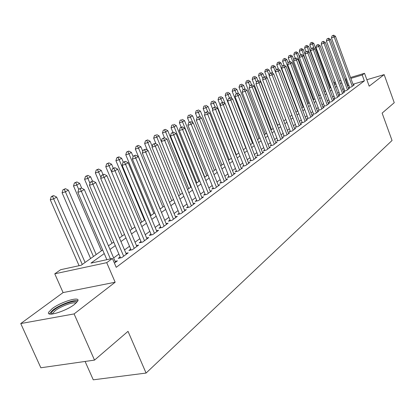 <?xml version="1.0" encoding="UTF-8"?>
<svg xmlns="http://www.w3.org/2000/svg" width="415" height="415" viewBox="0 0 415 415"><rect width="100%" height="100%" fill="white"/><g stroke="black" fill="none" stroke-linecap="round" stroke-linejoin="round"><path stroke-width="0.62" d="M52.223 308.604L48.705 312.173C45.614 317.376 65.762 311.369 74.503 304.418L77.787 301.005C80.572 295.916 61.067 301.762 52.223 308.604M323.399 86.17L323.679 85.972M85.096 361.455L93.261 379.824L146.075 373.064L392.051 140.493L382.127 113.113L394.25 102.697L384.16 74.622L366.85 79.727M146.075 373.064L128.022 331.341L94.527 360.106L40.841 367.773L20.75 323.56L74.098 313.922L115.157 282.236L106.722 262.659L54.775 273.812L60.668 269.698L81.158 265.252L102.666 249.934M115.157 282.236L63.085 292.585L20.75 323.56M63.085 292.585L54.775 273.812M94.527 360.106L74.098 313.922M349.513 87.103L348.673 87.726L351.427 86.917L354.27 84.805L353.321 85.08M344.689 90.678L343.833 91.305L346.608 90.501L349.513 88.343L348.543 88.623M339.766 94.324L338.889 94.968L341.685 94.158L344.652 91.954L343.662 92.239M334.734 98.049L333.842 98.708L336.658 97.893L339.688 95.642L338.671 95.938M329.593 101.857L328.68 102.531L331.518 101.717L334.615 99.413L333.577 99.714M324.338 105.747L323.404 106.437L326.263 105.618L329.432 103.268L328.369 103.568M318.964 109.726L318.014 110.432L320.894 109.612L324.131 107.205L323.046 107.516M313.475 113.793L312.5 114.514L315.4 113.694L318.71 111.23L317.6 111.547M307.857 117.953L306.861 118.69L309.782 117.87L313.169 115.349L312.033 115.671M302.11 122.207L301.088 122.965L304.034 122.14L307.499 119.567L306.337 119.894M296.227 126.565L295.184 127.338L298.157 126.513L301.7 123.878L300.507 124.21M290.204 131.021L289.136 131.814L292.134 130.99L295.76 128.292L294.541 128.629M284.042 135.586L282.947 136.395L285.966 135.57L289.686 132.81L288.43 133.153M277.728 140.26L276.608 141.09L279.648 140.265L283.461 137.432L282.174 137.785M271.26 145.053L270.113 145.898L273.179 145.074L277.08 142.174L275.762 142.532M264.635 149.96L263.458 150.832L266.544 150.002L270.544 147.035L269.19 147.398M257.84 154.992L256.631 155.884L259.749 155.06L263.847 152.009L262.456 152.383M250.873 160.149L249.633 161.067L252.776 160.242L256.978 157.114L255.552 157.493M243.724 165.44L242.459 166.384L245.623 165.559L249.934 162.353L248.471 162.737M236.394 170.871L235.092 171.836L238.283 171.011L242.708 167.722L241.203 168.111M228.867 176.442L227.529 177.433L230.745 176.614L235.289 173.237L233.744 173.636M221.138 182.169L219.768 183.186L223.005 182.367L227.674 178.896L226.082 179.301M213.201 188.047L211.79 189.09L215.058 188.275L219.851 184.706L218.212 185.121M205.046 194.085L203.599 195.159L206.888 194.345L211.816 190.682L210.13 191.102M196.663 200.295L195.175 201.4L198.495 200.585L203.558 196.819L201.82 197.25M188.047 206.675L186.511 207.811L189.857 207.002L195.066 203.132L193.276 203.568M179.176 213.243L177.599 214.41L180.971 213.606L186.335 209.622L184.488 210.068M170.051 220.002L168.428 221.205L171.826 220.407L177.345 216.303L175.441 216.755M160.657 226.958L158.981 228.198L162.41 227.404L168.096 223.182L166.13 223.638M150.982 234.122L149.255 235.398L152.71 234.615L158.566 230.263L156.538 230.73M141.007 241.509L139.232 242.822L142.713 242.044L148.746 237.556L146.651 238.034M130.73 249.119L128.899 250.478L132.406 249.706L138.631 245.078L136.462 245.561M120.127 256.973L118.239 258.369L121.771 257.606L128.194 252.834L125.953 253.326M104.238 253.575L90.947 263.126L112.424 258.467L116.226 267.322L364.354 80.889L353.009 84.229M348.901 85.438L347.573 85.988M343.947 88.66L342.681 89.588M339.008 92.286L337.686 93.261M333.971 95.99L332.576 97.011M328.815 99.776L327.357 100.85M323.555 103.646L322.019 104.772M318.17 107.604L316.562 108.782M312.666 111.645L310.98 112.885M307.038 115.785L305.274 117.082M301.28 120.018L299.433 121.377M295.381 124.35L293.452 125.771M289.348 128.785L287.325 130.274M283.175 133.324L281.054 134.88M276.846 137.972L274.631 139.601M270.367 142.739L268.049 144.441M263.722 147.621L261.3 149.405M256.916 152.621L254.374 154.489M249.934 157.757L247.278 159.708M242.77 163.017L239.995 165.061M235.424 168.423L232.519 170.555M227.882 173.963L224.842 176.199M220.137 179.659L216.957 181.993M212.179 185.505L208.859 187.943M204.004 191.512L200.528 194.064M195.605 197.685L191.969 200.357M186.963 204.035L183.16 206.831M178.077 210.571L174.098 213.492M168.931 217.294L164.765 220.355M159.51 224.214L155.153 227.415M149.815 231.342L145.25 234.698M139.819 238.687L135.041 242.199M129.516 246.261L124.51 249.939M118.887 254.073L113.643 257.928M114.405 263.084L117.424 260.838L115.105 261.336M350.54 77.491L364.52 73.31L369.194 86.175L384.16 74.622M364.52 73.31L362.217 75.001L350.872 78.388M364.354 80.889L362.217 75.001M112.424 258.467L106.722 262.659M328.856 83.98L329.448 83.804M333.712 82.528L335.237 82.071M339.444 80.811L340.897 80.375M345.057 79.135L346.432 78.72M335.564 82.959L334.039 83.415M329.775 84.686L329.183 84.862M323.856 86.455L323.539 86.548M108.45 245.815L113.746 242.044M119.421 238.003L124.479 234.402M130.056 230.429L134.885 226.989M140.369 223.083L144.975 219.805M150.37 215.961L154.769 212.828M160.071 209.051L164.278 206.058M169.496 202.344L173.512 199.48M178.647 195.828L182.486 193.089M187.538 189.494L191.206 186.88M196.181 183.337L199.688 180.841M204.585 177.355L207.936 174.964M212.76 171.53L215.966 169.247M220.718 165.865L223.784 163.681M228.463 160.346L231.394 158.26M236.005 154.971L238.812 152.979M243.356 149.737L246.038 147.833M250.52 144.638L253.083 142.817M257.502 139.668L259.951 137.92M264.314 134.818L266.653 133.148M270.954 130.087L273.189 128.494M277.438 125.47L279.575 123.95M283.761 120.962L285.805 119.51M289.94 116.563L291.89 115.178M295.973 112.268L297.835 110.945M301.866 108.071L303.645 106.805M307.624 103.973L309.32 102.764M313.252 99.963L314.871 98.812M318.756 96.047L320.302 94.942M324.136 92.213L325.609 91.16M329.401 88.462L330.807 87.461M334.552 84.795L335.891 83.84M346.764 79.618L345.436 80.168M341.784 82.793L340.513 83.706M336.819 86.362L335.486 87.321M331.751 90.008L330.35 91.015M326.569 93.733L325.095 94.786M321.272 97.541L319.732 98.646M315.857 101.431L314.238 102.593M310.321 105.41L308.625 106.629M304.657 109.482L302.883 110.758M298.862 113.648L297.005 114.986M292.933 117.912L290.988 119.313M286.864 122.275L284.825 123.743M280.649 126.746L278.517 128.276M274.284 131.322L272.053 132.925M267.758 136.011L265.429 137.687M261.077 140.815L258.633 142.568M254.224 145.743L251.672 147.579M247.2 150.79L244.528 152.715M239.989 155.973L237.198 157.985M232.597 161.29L229.671 163.391M225.003 166.747L221.947 168.947M217.211 172.355L214.01 174.653M209.202 178.108L205.861 180.515M200.974 184.021L197.478 186.537M192.519 190.106L188.856 192.736M183.819 196.357L179.991 199.112M174.876 202.79L170.866 205.669M165.668 209.409L161.471 212.423M156.185 216.225L151.797 219.379M146.417 223.244L141.826 226.549M136.359 230.481L131.545 233.941M125.984 237.94L120.941 241.561M115.282 245.633L110.001 249.431M347.941 85.718L345.804 79.903M367.607 81.812L367.384 81.195M110.421 258.903L81.371 191.31L84.297 189.52L115.505 262.264M106.863 259.676L77.844 192.275L81.371 191.31L80.194 188.737L81.366 188.026L78.783 189.126L80.194 188.737M78.783 189.126L77.844 192.275M84.297 189.52L81.366 188.026M85.096 262.446L56.653 197.104L53.675 198.884L50.293 199.812L79.083 265.704M52.565 196.357L53.758 195.647L52.409 196.02L51.216 196.731L52.565 196.357L82.269 264.459M53.758 195.647L56.653 197.104M50.293 199.812L51.216 196.731M51.439 314.114L51.154 313.636C51.055 312.718 52.114 311.421 54.329 309.746C61.42 304.242 77.174 299.158 76.619 302.582M75.857 303.313C74.425 301.3 61.358 305.907 55.428 310.503L52.638 313.361L52.492 314.015M77.854 300.839C75.001 299.08 59.9 304.646 52.923 310.01L49.307 313.906M123.66 256.205L92.944 184.239L95.782 182.512L126.331 254.219M120.516 257.881L89.443 185.209L92.944 184.239L91.767 181.723L92.908 181.033L90.371 182.112L91.767 181.723M90.371 182.112L89.443 185.209M95.782 182.512L92.908 181.033M134.232 248.346L104.16 177.397L106.904 175.721L136.826 246.422M131.099 249.991L100.684 178.367L104.16 177.397L102.982 174.928L104.087 174.259L101.592 175.317L102.982 174.928M101.592 175.317L100.684 178.367M106.904 175.721L104.087 174.259M144.487 240.726L115.022 170.767L117.689 169.138L146.998 238.858M141.365 242.344L111.573 171.737L115.022 170.767L113.85 168.345L114.919 167.696L112.47 168.734L113.85 168.345M112.47 168.734L111.573 171.737M117.689 169.138L114.919 167.696M154.427 233.334L125.558 164.335L128.142 162.758L156.87 231.523M151.319 234.932L122.135 165.31L125.558 164.335L124.386 161.959L125.423 161.331L123.022 162.353L124.386 161.959M123.022 162.353L122.135 165.31M128.142 162.758L125.423 161.331M96.181 254.551L68.325 190.122L65.44 191.849L62.084 192.778L90.605 258.524M64.33 189.37L65.487 188.685L62.992 189.743L64.33 189.37L93.442 256.501M65.487 188.685L68.325 190.122M62.084 192.778L62.992 189.743M81.729 188.208L79.644 183.357L76.848 185.028L73.512 185.962L101.452 250.8M75.738 182.6L76.858 181.931L74.404 182.974L75.738 182.6L78.71 189.359M76.858 181.931L79.644 183.357M73.512 185.962L74.404 182.974M92.478 181.153L90.62 176.795L87.907 178.414L84.593 179.353L111.972 243.309M86.797 176.033L87.887 175.384L85.474 176.406L86.797 176.033L90.008 183.326M87.887 175.384L90.62 176.795M84.593 179.353L85.474 176.406M103.019 174.559L101.27 170.425L98.635 172.002L95.346 172.936L122.181 236.036M97.53 169.662L98.583 169.035L96.213 170.036L97.53 169.662L100.954 177.459M98.583 169.035L101.27 170.425M95.346 172.936L96.213 170.036M164.081 226.165L135.778 158.099L138.283 156.569L166.446 224.406M160.978 227.736L132.375 159.075L135.778 158.099L134.61 155.77L135.617 155.158L133.251 156.159L134.61 155.77M133.251 156.159L132.375 159.075M138.283 156.569L135.617 155.158M113.29 168.241L111.604 164.247L109.052 165.772L105.784 166.711L132.1 228.976M107.942 163.479L108.969 162.867L106.639 163.852L107.942 163.479L109.052 165.772L134.88 226.995M108.969 162.867L111.604 164.247M105.784 166.711L106.639 163.852M173.449 219.203L145.691 152.046L148.124 150.562L175.747 217.491M170.363 220.749L142.319 153.026L145.691 152.046L144.529 149.758L145.504 149.167L143.18 150.152L144.529 149.758M143.18 150.152L142.319 153.026M148.124 150.562L145.504 149.167M123.297 162.187L121.642 158.245L119.162 159.728L115.915 160.667L141.728 222.113M118.057 157.472L119.053 156.88L117.756 157.259L116.76 157.85L118.057 157.472L119.162 159.728L144.498 220.147M119.053 156.88L121.642 158.245M115.915 160.667L116.76 157.85M182.543 212.439L155.319 146.173L157.679 144.731L184.779 210.779M179.472 213.964L151.973 147.149L155.319 146.173L154.157 143.927L155.106 143.351L152.819 144.316L154.157 143.927M152.819 144.316L151.973 147.149M157.679 144.731L155.106 143.351M133.127 156.574L131.394 152.414L128.982 153.856L125.761 154.795L151.091 215.447M127.882 151.641L128.847 151.065L126.591 152.02L127.882 151.641L128.982 153.856L153.841 213.492M128.847 151.065L131.394 152.414M125.761 154.795L126.591 152.02M191.388 205.866L164.667 140.467L166.965 139.061L193.556 204.253M188.327 207.37L161.347 141.442L164.667 140.467L163.51 138.257L164.433 137.702L162.182 138.651L163.51 138.257M162.182 138.651L161.347 141.442M166.965 139.061L164.433 137.702L162.483 132.888L163.271 130.258L165.388 129.371L163.271 130.258M142.802 151.408L140.872 146.744L138.527 148.145L135.332 149.084L160.19 208.968M137.427 145.971L138.366 145.411L136.151 146.35L137.427 145.971L138.527 148.145L162.929 207.018M138.366 145.411L140.872 146.744M135.332 149.084L136.151 146.35M199.978 199.48L173.755 134.922L175.986 133.557L202.089 197.913M196.938 200.964L170.456 135.897L173.755 134.922L172.604 132.753L173.496 132.209L171.286 133.142L172.604 132.753M171.286 133.142L170.456 135.897M175.986 133.557L173.496 132.209M152.201 146.376L150.09 141.235L147.807 142.599L144.633 143.538L147.367 150.157M146.713 140.462L147.626 139.917L145.442 140.835L146.713 140.462L147.807 142.599L171.763 200.725M147.626 139.917L150.09 141.235M144.633 143.538L145.442 140.835M208.335 193.271L182.584 129.527L184.758 128.204L210.389 191.746M205.311 194.734L179.316 130.502L182.584 129.527L181.438 127.4L182.31 126.871L180.131 127.789L181.438 127.4M180.131 127.789L179.316 130.502M184.758 128.204L182.31 126.871M182.47 193.1L159.054 135.876L156.834 137.199L153.68 138.138L156.019 143.839M155.739 135.098L154.479 135.477L155.739 135.098L156.834 137.199L180.359 194.604M156.631 134.569L159.054 135.876M153.68 138.138L154.479 135.477M216.464 187.227L191.175 124.287L193.286 123.001L218.461 185.744M213.455 188.675L187.928 125.263L191.175 124.287L190.029 122.192L190.879 121.678L188.732 122.586L190.029 122.192M188.732 122.586L187.928 125.263M193.286 123.001L190.879 121.678M190.781 187.181L167.774 130.658L165.616 131.949L188.726 188.649M164.527 129.885L165.616 131.949L162.483 132.888M165.388 129.371L167.774 130.658M224.375 181.345L199.532 119.188L201.581 117.933L226.32 179.903M221.382 182.776L196.311 120.158L199.532 119.188L198.391 117.129L199.216 116.631L197.104 117.518L198.391 117.129M197.104 117.518L196.311 120.158M201.581 117.933L199.216 116.631M198.873 181.417L176.261 125.584L174.16 126.84L171.053 127.773L172.925 132.38M173.076 124.806L171.836 125.185L173.076 124.806L174.16 126.84L196.871 182.844M173.916 124.308L176.261 125.584M171.053 127.773L171.836 125.185M206.758 175.804L184.53 120.641L182.486 121.86L179.399 122.799L181.184 127.208M181.402 119.862L180.167 120.241L181.402 119.862L182.486 121.86L204.803 177.195M182.221 119.375L184.53 120.641M179.399 122.799L180.167 120.241M214.436 170.337L192.586 115.821L190.589 117.014L187.528 117.948L189.261 122.264M189.51 115.048L188.286 115.422L189.51 115.048L192.908 122.793M190.309 114.571L192.586 115.821M187.528 117.948L188.286 115.422M232.078 175.623L207.661 114.224L209.658 113.005L233.972 174.217M229.101 177.034L204.465 115.194L207.661 114.224L206.525 112.2L207.329 111.713L205.249 112.59L206.525 112.2M205.249 112.59L204.465 115.194M209.658 113.005L207.329 111.713M239.579 170.046L215.577 109.394L217.522 108.206L241.426 168.677M236.617 171.442L212.407 110.359L215.577 109.394L214.446 107.402L215.229 106.93L213.18 107.791L214.446 107.402M213.18 107.791L212.407 110.359M217.522 108.206L215.229 106.93M246.889 164.615L223.286 104.689L225.184 103.532L248.684 163.282M243.942 165.995L220.137 105.654L223.286 104.689L222.16 102.728L222.922 102.266L220.905 103.117L222.16 102.728M220.905 103.117L220.137 105.654M225.184 103.532L222.922 102.266M221.921 165.004L200.429 111.132L198.489 112.294L195.449 113.222L197.151 117.487M197.416 110.354L196.196 110.732L197.416 110.354L200.502 117.341M198.194 109.892L200.429 111.132M195.449 113.222L196.196 110.732M254.006 159.324L230.797 100.103L232.644 98.978L255.759 158.022M251.085 160.683L227.674 101.068L230.797 100.103L229.677 98.173L230.418 97.727L228.432 98.563L229.677 98.173M228.432 98.563L227.674 101.068M232.644 98.978L230.418 97.727M229.22 159.806L208.081 106.556L206.188 107.687L203.168 108.621L205.031 113.305M205.114 105.784L203.91 106.157L205.114 105.784L207.915 112.04M205.876 105.332L208.081 106.556M203.168 108.621L203.91 106.157M260.952 154.162L238.117 95.637L239.917 94.537L262.659 152.896M258.042 155.511L235.02 96.596L238.117 95.637L237.001 93.738L237.728 93.297L235.767 94.122L237.001 93.738M235.767 94.122L235.02 96.596M239.917 94.537L237.728 93.297M236.337 154.738L215.535 102.095L213.689 103.2L210.696 104.129L212.734 109.275M212.625 101.322L211.427 101.696L212.625 101.322L215.172 106.946M213.367 100.886L215.535 102.095M210.696 104.129L211.427 101.696M267.722 149.135L245.255 91.279L247.008 90.211L269.387 147.896M264.832 150.463L242.178 92.239L245.255 91.279L244.145 89.412L244.85 88.981L242.915 89.796L244.145 89.412M242.915 89.796L242.178 92.239M247.008 90.211L244.85 88.981M225.06 103.46L222.814 97.748L221.008 98.827L218.036 99.75L220.235 105.327M219.95 96.975L218.762 97.349L219.95 96.975L222.424 102.422M220.671 96.55L222.814 97.748M218.036 99.75L218.762 97.349M274.325 144.223L252.211 87.031L253.923 85.988L275.949 143.014M271.452 145.541L249.161 87.985L252.211 87.031L251.106 85.189L251.796 84.774L249.887 85.573L251.106 85.189M249.887 85.573L249.161 87.985M253.923 85.988L251.796 84.774M231.886 98.547L229.91 93.505L228.151 94.553L225.2 95.476L245.82 147.989M227.093 92.732L225.916 93.105L227.093 92.732L229.505 98.007M227.799 92.317L229.91 93.505M225.2 95.476L225.916 93.105M280.768 139.435L259.002 82.891L260.672 81.869L282.356 138.257M277.915 140.737L255.972 83.84L259.002 82.891L257.902 81.075L258.571 80.671L256.693 81.454L257.902 81.075M256.693 81.454L255.972 83.84M260.672 81.869L258.571 80.671M238.552 93.764L236.835 89.36L235.118 90.387L232.187 91.305L252.491 143.237M234.07 88.592L232.898 88.96L234.07 88.592L236.42 93.723M234.755 88.182L236.835 89.36M232.187 91.305L232.898 88.96M287.056 134.761L265.626 78.845L267.255 77.849L288.607 133.609M284.218 136.047L262.617 79.794L265.626 78.845L264.531 77.06L265.185 76.661L263.333 77.439L264.531 77.06M263.333 77.439L262.617 79.794M267.255 77.849L265.185 76.661M245.073 89.111L243.6 85.319L241.924 86.32L239.014 87.238L259.007 138.594M240.876 84.551L239.714 84.919L240.876 84.551L243.206 89.619M241.546 84.152L243.6 85.319M239.014 87.238L239.714 84.919M293.198 130.196L272.09 74.902L273.682 73.927L294.707 129.07M290.381 131.472L269.107 75.846L272.09 74.902L271.005 73.139L271.643 72.75L269.812 73.517L271.005 73.139M269.812 73.517L269.107 75.846M273.682 73.927L271.643 72.75M251.547 84.852L250.204 81.371L248.564 82.346L245.68 83.259L265.372 134.066M247.522 80.603L246.37 80.972L247.522 80.603L249.856 85.682M248.18 80.214L250.204 81.371M245.68 83.259L246.37 80.972M299.194 125.74L278.403 71.048L279.959 70.099L300.673 124.64M296.393 127L275.441 71.987L278.403 71.048L277.319 69.31L277.946 68.931L276.141 69.689L277.319 69.31M276.141 69.689L275.441 71.987M279.959 70.099L277.946 68.931M305.051 121.388L284.565 67.287L286.085 66.359L306.493 120.314M302.27 122.633L281.629 68.221L284.565 67.287L283.492 65.57L284.099 65.202L282.319 65.949L283.492 65.57M282.319 65.949L281.629 68.221M286.085 66.359L284.099 65.202L282.589 61.244L283.238 59.101L284.913 58.406L283.238 59.101M310.778 117.129L290.588 63.609L292.072 62.701L312.189 116.081M308.013 118.363L287.678 64.543L290.588 63.609L289.52 61.918L290.116 61.56L288.358 62.292L289.52 61.918M288.358 62.292L287.678 64.543M292.072 62.701L290.116 61.56M257.943 80.868L256.652 77.512L255.054 78.466L252.185 79.379L271.586 129.636M254.016 76.749L252.87 77.117L254.016 76.749L256.48 82.165M254.66 76.37L256.652 77.512M252.185 79.379L252.87 77.117M264.194 76.977L262.954 73.746L261.393 74.679L258.545 75.587L277.666 125.309M260.361 72.983L259.225 73.346L260.361 72.983L262.944 78.72M260.988 72.609L262.954 73.746M258.545 75.587L259.225 73.346M270.315 73.211L269.117 70.062L264.76 71.878L266.99 77.698M266.56 69.3L265.429 69.663L266.56 69.3L269.257 75.343M267.172 68.937L269.117 70.062M264.76 71.878L265.429 69.663M316.37 112.973L296.476 60.014L297.923 59.132L317.75 111.946M313.626 114.192L293.581 60.948L296.476 60.014L295.413 58.349L295.994 57.996L294.256 58.723L295.413 58.349M294.256 58.723L293.581 60.948M297.923 59.132L295.994 57.996M276.323 69.575L275.135 66.457L270.839 68.252L272.811 73.424M272.619 65.705L271.498 66.063L272.619 65.705L273.646 67.355L291.864 115.194M273.22 65.347L275.135 66.457M270.839 68.252L271.498 66.063M321.843 108.906L302.229 56.507L303.645 55.641L323.192 107.905M319.114 110.115L299.355 57.431L302.229 56.507L301.171 54.863L301.736 54.515L300.024 55.231L301.171 54.863M300.024 55.231L299.355 57.431M303.645 55.641L301.736 54.515M282.252 66.172L281.022 62.94L276.779 64.709L278.507 69.258M278.548 62.183L277.433 62.546L278.548 62.183L279.565 63.811L297.529 111.163M279.134 61.835L281.022 62.94M276.779 64.709L277.433 62.546M327.191 104.928L307.852 53.073L309.237 52.228L328.509 103.947M324.478 106.131L305.004 53.992L307.852 53.073L306.799 51.45L307.354 51.112L305.663 51.823L306.799 51.45M305.663 51.823L305.004 53.992M309.237 52.228L307.354 51.112M288.124 63.054L286.781 59.495L285.354 60.351L303.069 107.215M284.342 58.743L285.354 60.351L282.589 61.244M284.913 58.406L286.781 59.495M332.425 101.042L313.351 49.717L314.71 48.887L333.717 100.082M329.728 102.23L310.524 50.635L313.351 49.717L312.308 48.114L312.848 47.787L311.177 48.482L312.308 48.114M311.177 48.482L310.524 50.635M314.71 48.887L312.848 47.787M293.872 59.993L292.414 56.129L288.275 57.851L289.722 61.685M290.012 55.377L288.913 55.735L290.012 55.377L291.019 56.964L308.49 103.356M290.573 55.045L292.414 56.129M288.275 57.851L288.913 55.735M337.545 97.235L318.73 46.433L320.058 45.624L338.806 96.296M334.869 98.412L315.924 47.346L318.73 46.433L317.693 44.851L318.222 44.53L316.567 45.219L317.693 44.851M316.567 45.219L315.924 47.346M320.058 45.624L318.222 44.53M342.557 93.51L323.996 43.217L325.293 42.429L343.791 92.592M339.895 94.677L321.21 44.13L323.996 43.217L322.963 41.661L323.482 41.344L321.848 42.024L322.963 41.661M321.848 42.024L321.21 44.13M325.293 42.429L323.482 41.344M347.459 89.868L329.147 40.073L330.418 39.301L348.667 88.966M344.818 91.02L326.382 40.981L329.147 40.073L328.12 38.538L328.628 38.227L327.015 38.901L328.12 38.538M327.015 38.901L326.382 40.981M330.418 39.301L328.628 38.227M299.49 56.99L297.929 52.83L293.836 54.536L295.231 58.245M295.558 52.083L294.468 52.44L295.558 52.083L296.564 53.649L313.797 99.574M296.108 51.756L297.929 52.83M293.836 54.536L294.468 52.44M320.271 94.962L303.324 49.603L299.282 51.289L300.626 54.879M300.989 48.861L299.91 49.214L300.989 48.861L301.985 50.402L318.99 95.875M301.529 48.539L303.324 49.603M299.282 51.289L299.91 49.214M325.329 91.362L308.61 46.444L304.61 48.109L305.933 51.657M306.306 45.702L305.233 46.055L306.306 45.702L307.297 47.227L309.139 52.166M306.83 45.391L308.61 46.444M304.61 48.109L305.233 46.055M352.262 86.299L334.189 36.997L335.434 36.24L353.445 85.417M349.632 87.441L331.445 37.9L334.189 36.997L333.167 35.477L333.665 35.176L332.067 35.84L333.167 35.477M332.067 35.84L331.445 37.9M335.434 36.24L333.665 35.176M330.288 87.835L313.782 43.352L309.829 44.996L311.151 48.555M311.509 42.615L310.446 42.963L311.509 42.615L312.5 44.12L314.145 48.555M312.023 42.309L313.782 43.352M309.829 44.996L310.446 42.963M52.295 314.036L51.154 313.636M52.902 313.953L52.638 313.361"/></g></svg>
